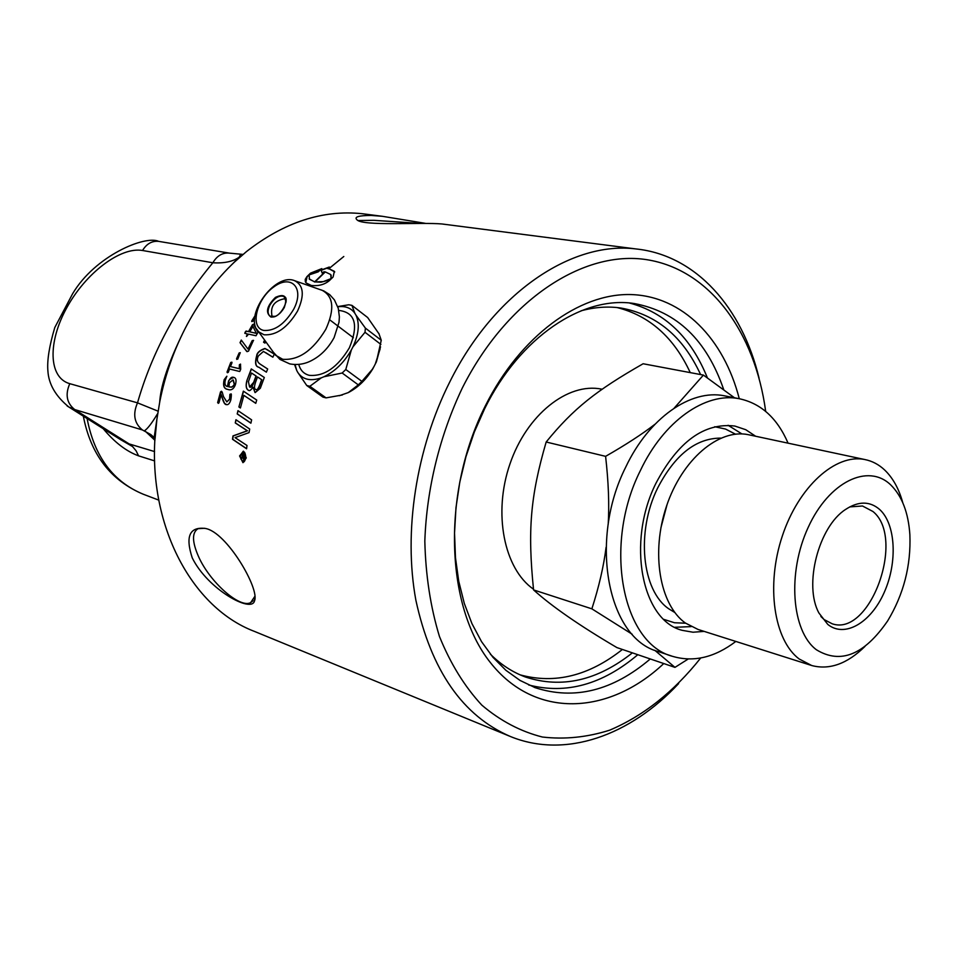 <?xml version="1.0" encoding="UTF-8"?>
<svg xmlns="http://www.w3.org/2000/svg" width="958" height="958" viewBox="0 0 958 958"><rect width="100%" height="100%" fill="white"/><g stroke="black" fill="none" stroke-linecap="round" stroke-linejoin="round"><path stroke-width="1.44" d="M367.154 214.341L362.112 213.694C322.618 209.634 284.083 222.256 246.493 251.559L234.554 261.977C216.161 279.341 200.45 300.07 187.409 324.175C174.476 348.377 165.267 374.183 159.794 401.606L156.92 419.065C143.137 516.206 188.211 606.39 254.541 631.442L509.512 736.139M759.083 378.278C742.27 307.865 696.215 255.175 636.016 248.948C572.094 240.829 494.328 292.334 449.841 381.799C415.988 448.991 403.294 532.049 415.868 600.199C431.16 670.48 462.69 715.925 510.458 736.534C565.376 758.987 630.077 735.66 678.611 683.593M265.713 341.683L264.971 343.108L263.546 342.222L264.624 340.174M192.247 557.879C185.205 536.432 189.552 526.613 205.275 528.445C226.603 531.798 260.025 589.158 254.505 600.858C251.906 613.551 207.85 589.601 192.247 557.879M218.927 402.923L217.634 402.599L220.508 391.93L221.43 391.259L222.208 392.121L223.477 396.588L226.806 401.893L229.585 399.103L229.896 394.337L230.794 394.085C231.513 393.211 231.537 395.115 230.866 399.773C229.692 403.474 228.208 405.09 226.411 404.611L226.387 404.611C225.022 404.815 223.621 402.635 222.22 398.061L221.166 394.504L218.927 402.923M235.393 384.697C233.728 389.068 231.237 390.66 227.92 389.463L227.405 389.319C223.909 388.732 222.819 385.523 224.148 379.703L226.806 376.243L225.334 380.182C224.412 383.787 225.094 385.918 227.405 386.577L228.351 382.098C229.86 378.171 231.644 376.59 233.704 377.356L234.111 377.476C236.123 378.147 236.554 380.554 235.393 384.697M237.764 359.118L236.542 358.831L239.117 352.975L240.219 352.7L237.764 359.118M235.273 422.945L235.931 419.712L249.703 429.04L249.044 432.609L235.057 437.626L247.008 445.482L246.589 448.775L232.495 439.267L232.986 435.914L247.272 430.777L235.273 422.945L236.123 419.855M238.889 406.97L243.368 391.139L256.72 400.061L255.774 403.342L243.883 395.379L240.41 407.988L238.889 406.97L243.56 391.259M267.318 349.706L274.311 354.137L272.862 357.19L263.438 351.442L258.409 355.885C256.493 359.466 257.187 362.292 260.516 364.363L267.677 368.998L266.384 372.159L258.732 367.177C255.403 366.567 254.72 362.723 256.696 355.658C257.007 352.676 259.75 350.281 264.911 348.473L274.299 354.137M246.865 380.637L251.271 368.938L264.312 377.476L260.337 388.241L255.151 392.6L253.02 387.2C250.84 390.193 249.391 391.247 248.685 390.349L248.457 390.289C246.086 389.08 245.547 385.858 246.865 380.637L251.463 369.058M237.201 413.94L237.967 410.647L251.619 419.855L250.888 423.196L237.201 413.94L238.171 410.778M243.512 451.254L246.266 457.936L242.973 462.678L239.584 455.936L243.512 451.254M248.469 351.239L246.589 351.263L240.027 342.677L241.272 340.054L247.978 349.083L252.205 340.605L253.475 340.353L248.469 351.239M228.243 372.399L227.022 372.099L230.77 362.411L232.004 362.711L230.459 366.555L239.284 368.686L239.368 364.77L240.47 364.1L240.709 369.273L239.704 371.5L229.513 369.022L228.243 372.399M380.518 346.82L376.386 361.873L372.878 368.698C366.279 379.536 358.088 387.487 348.317 392.576L339.252 395.738M272.132 316.847L271.749 315.218M284.789 298.609L285.664 298.609M295.04 364.531L296.705 370.387L294.573 364.519M306.764 385.523L322.954 397.115L326.055 397.881L309.853 386.278L306.764 385.523L297.734 372.327C302.608 379.631 310.464 381.476 321.277 377.859L309.853 386.278M296.705 370.387L297.734 372.327M358.292 384.876L361.885 381.38L345.778 369.501L342.162 373.021L358.292 384.876L348.317 392.576M342.162 373.021L323.96 376.745C335.025 371.393 344.161 362.459 351.346 349.945L345.778 369.501M361.885 381.38L372.878 368.698M376.386 361.873L381.248 340.258L365.381 328.103L365.01 332.282L380.901 344.425M365.01 332.282L352.951 346.856C358.819 334.103 359.813 323.517 355.945 315.11L365.381 328.103M351.346 349.945L352.951 346.856M337.731 306.584L348.772 304.776L351.921 305.363L367.644 317.517L379.081 333.959M351.921 305.363L354.831 313.23C350.999 307.913 345.323 305.782 337.803 306.799M380.098 349.047L375.368 363.789M381.248 340.258L378.841 333.348M373.848 366.734C367.285 378.302 358.855 386.828 348.556 392.301M326.055 397.881L342.353 394.971M321.277 377.859L323.96 376.745M355.945 315.11L354.831 313.23M338.749 310.404C355.286 312.392 358.831 324.858 349.371 347.814C337.551 367.441 324.187 376.614 309.278 375.332C303.854 373.943 300.345 370.303 298.764 364.399M294.825 280.754L323.732 290.885L329.708 294.645L334.414 299.89L338.282 308.38L339.383 316.87L339.012 322.259L334.126 337.551C328.57 347.778 321.313 355.298 312.356 360.112C305.243 364.076 297.722 365.333 289.771 363.896L279.928 359.406L273.401 352.293M155.28 435.076L154.669 435.267M671.618 656.026L658.326 651.572C607.875 638.651 588.475 540.707 625.754 467.061C648.973 417.928 690.61 389.068 724.2 395.762L726.2 396.157M735.84 641.441C714.596 657.523 693.52 662.505 672.588 656.35C622.149 643.477 602.917 544.874 640.351 470.629C663.666 421.101 705.375 391.966 738.941 398.66C760.868 403.222 777.249 418.059 788.075 443.159M741.911 433.926L728.092 425.28M674.827 627.286L691.125 626.616M704.202 631.394L693.005 632.22L682.216 630.34C641.728 620.497 626.388 542.156 655.967 483.227C678.06 441.506 704.346 422.442 734.822 426.047L745.779 429.711L755.646 436.249M674.157 408.144L703.411 375.093L643.129 363.753C596.199 390.553 573.411 408.551 546.168 442.009C530.349 496.364 527.559 530.624 533.57 589.912C551.94 606.498 579.722 625.718 616.904 647.584L674.959 667.367L654.745 650.266M703.411 375.093L734.463 397.774M608.21 524.17C609.372 504.495 608.498 481.886 605.6 456.343C625.718 444.823 642.159 434.142 654.913 424.298M632.196 634.244L591.864 608.833C598.942 586.907 603.684 566.382 606.091 547.269M688.191 659.02L674.959 667.367M591.864 608.833L533.57 589.912M605.6 456.343L546.168 442.009M849.71 506.902L862.499 505.992L872.93 511.488C905.933 537.845 870.223 637.118 832.167 623.778L824.108 619.563L820.874 616.473M879.648 509.476C895.826 524.098 897.682 562.574 884.15 592.583C870.846 622.772 844.693 638.172 827.796 624.424L818.958 613.06C803.487 585.302 818.599 526.589 845.651 509.405C858.512 501.01 869.84 501.034 879.648 509.476M816.372 649.74C791.548 631.13 787.117 572.716 808.193 527.379C828.91 481.73 868.128 462.918 890.736 484.916C901.981 496.005 908.364 512.578 909.872 534.648C911.094 565.519 903.693 594.259 887.683 620.856C864.296 654.877 840.525 664.505 816.372 649.74M865.002 646.387C847.279 663.822 829.52 670.205 811.737 665.535L799.176 658.996C773.884 640.124 765.777 585.506 782.279 536.145C798.541 486.676 835.58 453.421 864.787 459.529C872.187 461.002 878.821 464.498 884.689 470.031C892.916 477.934 898.951 488.831 902.783 502.722M810.923 665.271L698.023 629.442L685.317 622.999C659.643 604.594 650.721 552.67 666.517 506.159C682.06 459.529 718.704 428.501 748.186 434.657L749.587 434.956M714.716 426.729L725.529 429.052L735.445 434.154M685.605 623.203L674.468 622.748L663.906 619.407M533.486 589.194C504.016 568.753 492.891 513.26 509.931 464.031C526.684 414.694 567.699 382.302 601.48 389.104L602.163 389.235L601.48 389.104M690.251 372.614C673.917 337.432 649.548 315.757 617.144 307.566M520.146 674.863C554.945 684.299 589.038 675.833 622.401 649.464M632.376 652.853C597.289 680.683 561.687 688.754 525.583 677.055C512.722 672.336 500.974 664.708 490.352 654.158M581.075 310.811C594.643 307.135 607.827 306.189 620.616 307.985C656.314 314.284 682.97 336.474 700.597 374.566M707.399 377.859C691.053 337.491 665.091 312.536 629.502 303.015M528.648 684.958C566.106 694.61 602.498 684.527 637.8 654.709M230.459 366.555L239.488 368.782L239.572 364.878L240.578 364.16M227.393 372.746L230.974 362.519L231.86 362.16M247.978 349.083L252.385 340.737L253.583 340.449M247.104 351.706L240.219 342.796L241.392 340.162M249.798 331.851L256.409 333.384L252.912 326.415L249.798 331.851L256.217 333.24M256.421 333.348L252.912 326.415M244.925 333.336L246.254 331.193L248.709 331.719L252.673 324.834L254.181 324.57M246.41 336.39L247.451 333.983L244.793 333.3L245.188 332.103L246.074 331.049L248.529 331.576L252.493 324.69L253.523 324.259L257.977 332.306L256.014 335.755L248.541 334.126L246.589 336.438L247.272 333.851M281.796 281.52L283.376 280.957M243.763 458.319L244.553 455.792L243.236 455.469L243.536 458.331L244.326 455.792L243.236 455.469M241.069 458.846L242.973 455.325L241.44 454.87L241.536 453.96M243.775 459.397L242.865 457.325L240.829 459.002L242.745 455.325L241.212 454.87L241.32 453.888L244.913 454.954L243.631 459.409L242.637 457.325M243.176 461.708C243.799 462.69 244.721 461.373 245.943 457.756C245.296 453.182 244.518 451.326 243.631 452.2L240.135 456.092L242.506 461.648L245.715 457.768L243.26 452.128M242.973 462.678L239.811 455.924L243.296 451.182M250.912 423.101L237.416 413.988M261.821 379.775L257.486 376.949L255.63 382.038C254.074 386.565 254.133 389.044 255.81 389.475L256.229 389.619C257.427 390.265 258.648 388.768 259.905 385.128L261.821 379.775L257.486 376.949M255.906 389.499L256.026 389.547C256.756 390.565 257.977 389.068 259.69 385.044L261.618 379.679M249.667 387.032L249.954 387.14C251.236 387.786 252.553 386.218 253.894 382.398L256.205 376.063L251.511 373.021L248.433 381.667L249.571 387.008L253.69 382.314L256.002 375.967L251.511 373.021M248.553 390.325C246.11 388.84 245.607 385.643 247.068 380.721M255.032 392.564L253.02 387.2M263.737 342.341L264.767 340.365M331.073 278.874L330.726 274.539L325.301 271.916L315.038 281.903L320.966 282.203L328.079 280.395L331.073 278.874L331.133 275.174M315.038 281.903L323.289 281.616L330.941 278.658M309.147 278.862L314.823 282.047L325.073 272.072L323.984 271.725L322.295 273.281L320.99 270.108L329.289 267.031L327.576 268.515L328.666 268.863L343.802 256.505L328.905 268.695L334.354 271.318L333.085 277.018L329.564 280.454C324.798 284.502 318.81 286.191 311.625 285.508L310.883 286.322M321.134 270.312L328.798 267.462M322.355 273.234L321.445 270.851M305.782 282.514L307.111 276.766L310.608 273.377L321.505 268.887M310.811 286.298L311.278 285.448L306.129 282.945L305.351 281.712L305.219 279.389L306.991 276.551L310.488 273.162L321.816 268.611L318.236 271.844L309.111 274.91L309.47 279.293L314.691 281.844L324.966 271.856M328.905 268.695L334.749 271.952M328.666 268.863L343.802 256.505M327.576 268.515L328.558 268.647M310.572 286.214L311.278 285.448M266.396 372.135L258.935 367.285C255.606 366.663 254.924 362.831 256.888 355.777C257.199 352.795 259.941 350.412 265.103 348.592L267.498 349.838M272.862 357.19L265.558 352.544M240.434 407.916L239.105 407.018M255.798 403.282L243.883 395.379M246.601 448.643L232.722 439.279L233.213 435.938L247.487 430.801L235.488 422.981M251.81 321.589L254.888 316.403M254.672 318.511L252.912 321.337L251.679 321.074L254.96 315.865M236.794 359.43L239.308 353.095L240.326 352.772M233.321 380.063L234.447 384.23L233.824 385.607L231.812 387.14L228.89 386.924L231.597 387.068L233.62 385.535L234.243 384.158L232.938 379.931L229.417 382.817L228.89 386.924M227.489 386.601L228.555 382.182C227.956 380.601 229.74 379.021 233.908 377.44L234.255 377.548M227.501 389.343C224.076 388.72 223.022 385.523 224.352 379.787L226.914 376.278M226.543 404.647C223.717 402.144 225.86 406.719 222.436 398.109L221.166 394.504M226.818 401.893L229.8 399.151L230.71 394.061M218.292 403.366L217.849 402.647L221.43 391.259M445.051 224.376L441.949 223.968C421.736 222.1 361.825 226.375 356.915 219.717C353.933 216.915 358.735 215.49 371.321 215.442L382.386 216.304L425.376 223.346M650.278 658.96C612.773 690.766 574.441 700.346 535.283 687.712L520.062 680.443L505.86 670.277L492.951 657.308L481.575 641.704L471.959 623.646L464.295 603.408L458.75 581.302L455.469 557.7L454.535 532.995L455.984 507.632L459.804 482.054L465.947 456.726L474.282 432.13L484.664 408.683C519.954 336.905 582.739 295.411 634.22 303.53C676.887 311.482 706.717 340.15 723.685 389.547M739.289 398.72C723.805 338.641 682.791 296.166 631.011 294.561C579.362 293.076 520.362 335.887 485.419 405.701C441.698 492.292 445.242 605.827 490.161 662.289C534.827 719.362 608.833 715.351 663.762 663.547M700.693 658.002C673.893 691.736 643.548 715.794 609.671 730.176C587.098 737.325 564.669 739.612 542.384 737.025C520.577 731.505 500.399 720.871 481.838 705.148C464.63 686.599 450.5 663.702 439.447 636.459C430.513 607.144 425.639 575.363 424.825 541.114C426.633 488.879 439.71 435.495 462.379 387.87C506.95 299.375 583.817 249.763 646.77 259.678C709.986 269.605 755 332.258 765.682 411.401M358.388 220.532L373.859 220.328L419.64 223.37M254.972 596.187L250.673 602.606C239.692 608.785 209.467 581.698 198.39 556.239C192.019 541.593 191.923 532.409 198.078 528.684L204.593 528.277M157.387 413.988C151.903 423.113 147.664 428.657 144.67 430.621L154.945 440.309M155.016 439.147L150.825 434.573L142.395 429.95C134.228 423.268 132.599 414.227 137.509 402.851L69.778 383.679C48.319 377.703 47.708 341.958 66.844 307.614C85.681 273.186 120.409 246.541 142.55 250.493L212.856 262.767C224.076 263.462 232.854 261.606 239.201 257.187L240.721 256.097M155.004 439.207L156.92 419.065M157.807 411.054L137.509 402.851C151.783 352.891 176.895 306.201 212.856 262.767C217.023 255.702 222.543 252.493 229.405 253.128L229.896 253.211M103.236 428.717C114.577 442.333 126.36 451.374 138.575 455.852L154.645 460.906M159.172 241.452L229.405 253.128L242.781 254.385M138.575 455.852L136.06 450.775L132.563 446.56L120.421 439.554M155.04 438.644L147.436 433.327M284.275 307.578C287.855 296.549 284.933 293.136 275.473 297.363C266.707 306.129 265.198 312.691 270.922 317.05C275.844 317.314 280.287 314.152 284.275 307.578M275.461 316.344L270.192 316.272C267.498 314.08 267.426 310.32 269.964 305.003C274.587 297.746 279.293 294.932 284.095 296.561L286.143 301.95M293.603 309.398C284.682 324.115 274.766 331.133 263.845 330.45C249.511 327.804 256.397 299.004 273.988 286.801C291.519 273.725 304.931 288.418 293.603 309.398M297.507 311.146C304.728 295.363 303.722 285.197 294.501 280.634C274.575 272.395 243.057 317.05 258.492 331.707L264.037 334.785C276.323 335.575 287.472 327.696 297.507 311.146M256.612 328.977L275.521 355.214L282.706 359.274C298.609 360.519 312.979 350.52 325.828 329.277C334.953 309.039 333.528 295.95 321.541 290.011M674.815 612.509L668.792 608.833C641.86 590.583 635.861 531.953 657.619 488.077C674.899 454.81 695.951 438.153 720.799 438.105M83.334 416.155C90.711 454.463 110.685 480.485 143.221 494.208C113.104 481.766 94.399 456.547 87.106 418.55M154.585 451.577L129.162 443.925L74.724 409.569L142.395 429.95M67.132 405.941L68.88 407.042C55.684 396.253 48.69 384.23 47.9 370.997C46.966 360.579 49.265 346.089 54.798 327.504L72.652 293.675C95.153 255.774 145.041 235.021 158.705 241.368C151.975 240.733 146.586 243.775 142.55 250.493M120.265 439.447L68.88 407.042L74.724 409.569C66.701 403.138 65.048 394.504 69.778 383.679M284.586 296.932L284.095 296.561C290.837 297.962 279.808 319.385 271.437 316.751L270.192 316.272M272.18 316.847C269.845 306.488 274.275 300.405 285.472 298.597M738.941 398.66L724.2 395.762M682.216 630.34L681.366 630.065M864.787 459.529L748.186 434.657M667.067 504.555L660.912 527.774M524.493 676.647L525.583 677.055M362.112 213.694L382.386 216.304M441.949 223.968L636.016 248.948M534.205 687.305L535.283 687.712M250.673 602.606L253.092 600.726M254.672 597.517L254.517 600.822M156.98 418.61L154.166 437.507L150.825 434.585M159.699 402.109C160.633 386.936 167.315 366.1 179.745 339.623M227.357 269.066L239.225 257.175L240.602 254.313M143.221 494.208L158.681 500.088M153.615 437.363L150.861 434.609M329.768 319.864L353.382 337.731"/></g></svg>
